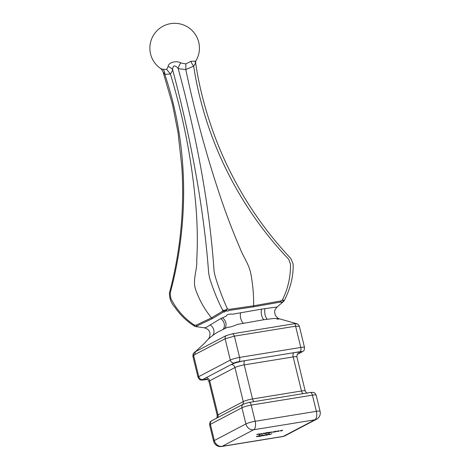 <?xml version="1.0" encoding="UTF-8"?>
<svg xmlns="http://www.w3.org/2000/svg" width="470" height="470" viewBox="0 0 470 470"><rect width="100%" height="100%" fill="white"/><g stroke="black" fill="none" stroke-linecap="round" stroke-linejoin="round"><path stroke-width="0.7" d="M194.41 326.098L194.41 326.098A3.543 1.016 -58 0 1 194.298 325.04L195.966 325.205L211.494 317.849L222.662 311.181L222.674 310.135A3.543 1.992 -26.9 0 0 227.398 308.79L228.867 309.413L253.641 305.794C253.8 295.565 252.913 285.125 250.986 274.48C249.035 263.723 243.119 256.961 239.735 247.508C231.957 229.501 224.871 210.695 218.474 191.09C205.513 151.857 194.621 111.349 185.791 69.584L178.212 68.679C177.237 67.069 175.862 66.135 174.088 65.888C172.843 67.016 172.408 68.461 172.784 70.236L170.404 73.984C182.818 114.921 191.061 156.31 195.144 198.14C197.318 219.043 197.858 239.776 196.76 260.339C197.306 270.585 191.977 280.672 196.025 290.671C199.68 300.665 204.832 309.724 211.494 317.849L212.375 318.607L196.677 326.074L197.077 326.474L195.773 326.597A3.543 2.186 -82.5 0 1 194.298 325.04C184.211 318.302 176.379 309.413 170.81 298.38L170.175 293.192C189.663 220.741 188.106 143.597 164.823 74.413L163.037 71.857L172.543 104.681L178.048 132.71L181.796 166.503C183.282 189.022 182.818 211.541 180.404 234.06C178.265 253.97 174.611 273.599 169.447 292.957L169.435 292.998C169.335 298.403 171.162 303.185 174.922 307.351C180.192 314.976 186.69 321.227 194.41 326.098A3.543 3.543 0 0 0 195.767 326.597L204.427 327.825L206.383 327.308L220.647 318.631L226.105 316.187C226.846 314.536 229.055 313.86 232.721 314.177L261.52 309.125L277.083 306.992L283.674 301.335A3.543 1.827 -134.9 0 1 283.222 301.593L281.336 302.445L280.837 301.998L253.518 306.845L228.496 310.523L227.962 311.099L225.506 310.981L224.701 312.01L223.638 311.898L212.375 318.607M276.995 319.118C281.007 318.965 280.002 318.742 273.969 318.443L263.858 319.718L237.121 324.459C234.747 325.828 227.874 327.925 227.856 327.085L216.964 332.49L212.746 335.433L208.521 338.864L203.827 343.899L195.244 351.795L226.099 335.615L232.533 333.776L294.649 323.671C296.729 323.583 297.416 323.736 296.705 324.13M195.673 61.241A24.787 24.787 0 0 0 163.131 26.161A24.787 24.787 0 0 0 160.47 68.432L162.873 69.337L166.686 69.401L168.125 66.576C168.143 62.51 176.326 60.195 180.797 62.951L185.867 63.914L190.99 61.294L195.69 61.159M192.953 356.548L198.017 377.31A7.079 0.987 -13.7 0 1 198.775 376.629L193.663 355.649L192.953 356.548C192.864 354.562 193.258 353.299 194.122 352.747A3.543 2.902 42.8 0 0 193.663 355.649L194.786 354.586L225.13 338.799L234.407 336.144L295.601 326.186A3.543 1.598 -87.9 0 0 294.649 323.671M299.378 326.362L295.601 326.186L300.788 347.459A7.079 0.987 -13.7 0 1 304.513 347.436L299.378 326.362C298.679 324.729 297.816 323.853 296.793 323.736L279.515 318.83C278.751 318.936 277.47 317.931 275.667 315.828L274.985 314.312C274.909 311.786 273.423 311.322 277.083 306.992M253.518 306.845L253.641 305.794L280.678 300.982L282.458 299.831C288.016 288.615 290.689 276.724 290.489 264.158L288.721 259.287C239.036 207.288 204.855 139.12 193.658 66.17L185.791 69.584L185.867 63.914M195.032 62.216L195.737 60.988L195.655 62.886L193.658 66.17A7.079 2.256 -128.9 0 1 190.99 61.294M282.247 302.651L283.222 301.593A3.543 0.546 55.7 0 0 282.458 299.831A3.543 0.306 28.5 0 0 284.285 300.512C290.595 288.128 293.544 275.949 293.139 263.981L290.789 258.447C265.397 231.54 244.512 201.195 228.132 167.414C211.77 133.968 200.296 95.61 195.655 62.886M168.125 66.576A7.079 5.575 11.2 0 1 172.784 70.236C191.772 141.676 204.35 213.028 208.645 272.988L209.608 277.999C213.38 289.978 217.739 300.694 222.674 310.135A3.543 3.061 -1.7 0 0 225.506 310.981A3.543 2.391 115.5 0 0 227.398 308.79C222.962 299.196 218.897 288.404 215.195 276.401L214.073 271.431C210.225 211.976 197.77 140.277 178.212 68.679A7.079 3.731 114.3 0 1 180.797 62.951M166.686 69.401L170.404 73.984L164.823 74.413A7.079 5.135 106.5 0 0 162.873 69.337M195.203 351.678L194.128 352.747A3.543 2.902 42.8 0 0 194.122 352.747M195.356 351.589L194.786 354.586L195.244 351.795M226.099 335.615A3.543 3.102 83.2 0 0 225.13 338.799L230.318 360.067A7.079 0.987 -13.7 0 1 239.588 357.412L234.407 336.144A3.543 1.774 69.1 0 0 232.533 333.776M223.632 311.751L222.662 311.181L223.638 311.898L224.701 312.01M196.677 326.074L195.966 325.205L196.677 326.074M197.077 326.474L196.572 326.074M227.962 311.099L228.391 310.5M281.107 301.828L280.678 300.982L280.837 301.998L281.107 301.828L281.336 302.445M268.587 434.503L268.446 434.204L266.561 434.832L266.684 435.132L268.587 434.503L268.429 434.133M266.537 434.727L266.684 435.132M266.167 433.17L263.788 433.552L266.167 433.17L266.237 432.694M275.25 431.689L272.87 432.077L275.25 431.689L275.32 431.219M261.438 433.88L259.193 434.245L261.438 433.88L261.402 433.469M266.373 434.909C265.491 434.997 265.403 434.879 266.114 434.55M268.564 433.757C269.463 433.657 269.563 433.775 268.863 434.104M256.773 434.603L259.452 433.781L256.743 434.486M269.516 434.732L271.966 433.575L269.516 434.732M268.646 434.098C269.545 433.998 269.645 434.115 268.946 434.445L266.455 435.249C265.574 435.338 265.491 435.22 266.196 434.891L268.646 434.098C269.545 433.998 269.645 434.115 268.946 434.445L268.911 434.304M266.437 435.161L266.455 435.249C265.574 435.338 265.491 435.22 266.196 434.891M264.07 433.005L261.567 434.192L264.07 433.005M265.762 432.946L267.912 432.382L265.773 433.505L263.423 433.61L265.762 432.946M274.844 431.466L276.378 431.231L274.856 432.03L272.506 432.136L274.844 431.466M276.601 431.548L277.206 431.096L279.057 431.061L277.917 431.531L278.939 430.978L276.572 431.431M278.457 430.884L278.939 430.978M280.026 430.99L280.631 430.538L282.482 430.508L281.342 430.972L282.364 430.42L279.997 430.873M281.882 430.326L282.364 430.42M258.805 436.254L258.001 436.225L259.593 435.766L257.572 436.089L259.317 435.614L259.957 435.708L259.182 436.184L256.373 436.665L258.805 436.254L258.811 435.831M259.088 435.655L259.593 435.766M267.606 432.976L266.602 433.369L268.129 432.57L271.842 432.218L268.629 433.04L269.287 432.441L267.577 432.858M270.091 432.294L269.539 432.329M261.825 433.698L258.97 434.351L261.132 434.121L259.346 434.562L258.641 434.392L261.555 433.663M258.947 434.257L259.487 434.474M261.361 435.743L262.765 435.285L262.313 435.202L260.527 435.666L263.147 435.214L260.01 436.201L261.678 436.007L258.929 436.454L261.361 435.743M262.295 435.132L262.765 435.285M265.068 435.202L263.553 435.32L266.672 434.439L263.276 435.766L262.63 435.655L265.068 435.202L264.534 435.05M262.994 435.596L263.511 435.649M300.042 351.695L293.92 352.688A10.622 1.481 -13.7 0 1 298.838 352.324A10.622 1.481 -13.7 0 1 299.184 352.406A10.622 1.481 -13.7 0 1 298.368 353.681L301.523 352.024A3.543 0.493 166.3 0 0 300.042 351.695A3.543 1.71 80.8 0 0 300.788 347.459L239.588 357.412A3.543 1.71 80.8 0 1 238.842 361.647A3.543 0.493 166.3 0 0 234.207 362.975L231.052 364.632A10.622 1.481 -13.7 0 1 236.545 362.593A10.622 1.481 -13.7 0 1 237.638 362.282A10.622 1.481 -13.7 0 1 244.964 360.654L238.842 361.647M207.094 379.255A10.622 1.481 -13.7 0 1 205.355 379.237A10.622 1.481 -13.7 0 1 205.002 379.161A10.622 1.481 -13.7 0 1 205.819 377.88L202.664 379.537A3.543 0.493 166.3 0 0 204.15 379.872L207.305 379.355M202.664 379.537A3.543 3.061 -117.7 0 1 198.775 376.629L230.318 360.067A3.543 3.061 -117.7 0 0 234.207 362.975M224.801 328.436A7.079 6.286 64.9 0 0 222.298 317.826M240.599 312.797A7.079 3.666 -100.8 0 0 243.419 323.231M261.52 309.125A7.079 3.249 -98.2 0 0 263.858 319.718M223.197 329.206A7.079 6.222 63.8 0 0 220.647 318.631M264.992 308.637A7.079 3.137 -97.5 0 0 267.201 319.253M212.746 335.433A7.079 6.087 54.7 0 0 210.014 324.876M297.551 353.951L297.827 353.793C298.074 354.139 297.146 352.794 296.899 356.9A7.079 0.987 166.3 0 0 296.682 356.736A7.079 0.987 166.3 0 0 296.453 356.683A7.079 0.987 166.3 0 0 293.174 356.924A3.543 1.71 80.8 0 1 293.92 352.688L244.964 360.654A3.543 1.71 -99.2 0 0 244.218 364.89L252.519 398.954L301.481 390.993L293.174 356.924L244.218 364.89A7.079 0.987 166.3 0 0 239.336 365.971A7.079 0.987 166.3 0 0 238.601 366.183A7.079 0.987 166.3 0 0 234.941 367.54A3.543 3.061 62.3 0 0 231.052 364.632L205.819 377.88A3.543 3.061 -117.7 0 1 209.708 380.788L218.015 414.857L243.249 401.609L234.941 367.54L209.708 380.788A7.079 0.987 166.3 0 0 208.95 381.476L217.252 415.539A7.079 0.987 -13.7 0 1 218.015 414.857A3.543 3.061 -117.7 0 1 217.522 417.695M249.071 402.443A3.543 1.71 80.8 0 1 251.215 405.105L255.163 421.29A7.079 3.425 -99.2 0 1 253.671 429.762A7.079 6.122 -117.7 0 1 245.886 423.94L241.944 407.76A3.543 3.061 62.3 0 1 243.354 404.13L249.071 402.443L310.271 392.485A3.543 1.71 80.8 0 1 312.415 395.153L316.357 411.332A7.079 3.425 -99.2 0 1 314.865 419.804L253.671 429.762L222.128 446.324L283.328 436.366L314.865 419.804A7.079 6.122 62.3 0 0 316.498 419.264L284.955 435.825A7.079 6.122 -117.7 0 1 283.328 436.366A7.079 3.425 -99.2 0 1 282.799 436.542L221.605 446.5A7.079 3.425 -99.2 0 0 222.128 446.324A7.079 6.122 62.3 0 1 214.349 440.507L245.886 423.94A7.079 0.987 -13.7 0 1 255.163 421.29L316.357 411.332A7.079 0.987 -13.7 0 1 320.088 411.315L316.14 395.129A7.079 0.987 166.3 0 0 312.415 395.153L251.215 405.105A7.079 0.987 166.3 0 0 241.944 407.76L210.401 424.322A7.079 0.987 166.3 0 0 209.643 425.003L213.586 441.189A7.079 0.987 -13.7 0 1 214.349 440.507L210.401 424.322A3.543 3.061 62.3 0 1 211.817 420.691C210.824 422.019 210.043 420.074 209.643 425.003M303.232 393.631A3.543 1.71 80.8 0 1 301.481 390.993A7.079 0.987 -13.7 0 1 304.754 390.746A7.079 0.987 -13.7 0 1 304.989 390.799A7.079 0.987 -13.7 0 1 305.206 390.97C306.305 392.797 306.975 393.555 307.21 393.237M242.755 404.441A3.543 3.061 62.3 0 0 243.249 401.609A7.079 0.987 -13.7 0 1 246.909 400.252A7.079 0.987 -13.7 0 1 247.637 400.041A7.079 0.987 -13.7 0 1 252.519 398.954A3.543 1.71 -99.2 0 0 254.27 401.591M297.469 354.151L298.368 353.681A3.543 3.061 62.3 0 0 297.745 353.863M304.513 347.436C304.108 352.371 303.332 350.42 302.339 351.754A3.543 3.061 -117.7 0 1 301.523 352.024M204.15 379.872A3.543 1.71 80.8 0 1 203.886 379.96L201.084 380.071C200.173 379.496 200.103 380.894 198.017 377.31M208.521 338.864L209.608 337.019C210.166 333.9 210.043 331.996 209.238 331.303C208.698 329.822 207.094 328.665 204.427 327.825L204.427 327.825M283.674 301.335A3.543 3.543 0 0 0 284.285 300.512M163.037 71.857C161.398 69.166 160.54 68.021 160.47 68.432M266.149 435.126L266.067 434.785M268.969 434.21L268.887 433.869M278.969 430.931L278.886 430.591M282.394 430.373L282.311 430.032M256.702 436.671L256.62 436.33M259.657 435.708L259.575 435.367M269.715 432.429L269.627 432.089M271.748 432.1L271.666 431.76M258.823 434.48L258.741 434.139M262.865 435.197L262.783 434.856M265.186 435.103L265.103 434.762M262.942 435.661L262.859 435.32M213.586 441.189A7.079 7.079 0 0 0 221.605 446.5M282.799 436.542A7.079 7.079 0 0 0 284.955 435.825M316.498 419.264A7.079 7.079 0 0 0 320.088 411.315M296.899 356.9L305.206 390.97M217.252 415.539L216.864 418.041M243.354 404.13L211.817 420.691M310.271 392.485L313.061 392.368C313.989 392.949 314.054 391.551 316.14 395.129M208.95 381.476C207.852 379.643 207.182 378.885 206.947 379.202L206.7 379.137M302.339 351.754L297.293 354.404M207.376 379.39L203.886 379.96"/></g></svg>
